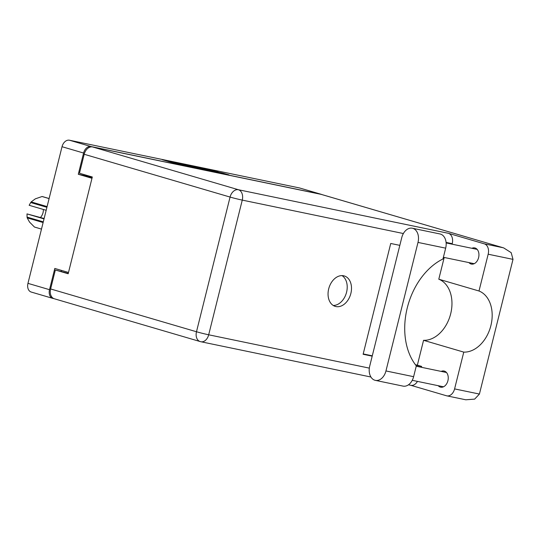 <?xml version="1.0" encoding="UTF-8"?>
<svg xmlns="http://www.w3.org/2000/svg" width="540" height="540" viewBox="0 0 540 540"><rect width="100%" height="100%" fill="white"/><g stroke="black" fill="none" stroke-linecap="round" stroke-linejoin="round"><path stroke-width="0.81" d="M215.554 171.977L221.144 173.171L217.357 171.983L222.122 172.949L228.953 174.879M188.291 165.145L203.661 169.655L198.153 167.913L201.44 168.575L215.757 172.192L200.3 167.636L188.318 165.078M204.68 168.791L218.045 171.754L213.833 170.444L201.825 167.954L216.938 172.388L228.919 174.947M204.721 168.635L215.575 171.882M201.886 169.263L186.766 164.828L174.42 162.216L189.871 166.772L201.866 169.331M52.799 298.384L31.239 292.052A7.871 5.603 -73.6 0 1 27.959 283.358L62.026 146.711A7.871 5.603 -73.6 0 1 69.431 140.218L299.444 187.94A7.871 5.603 -73.6 0 1 299.754 188.015L321.314 194.346A7.871 5.603 106.4 0 0 321.003 194.265L90.99 146.543A7.871 5.603 106.4 0 0 83.585 153.036L78.293 174.272L91.982 178.288L68.499 272.464L54.81 268.447L49.518 289.683A7.871 5.603 106.4 0 0 52.799 298.384A7.871 5.603 106.4 0 0 53.109 298.458L53.906 298.627M171.875 161.764L162.277 159.698L177.728 164.255L188.946 166.637L171.875 161.764M78.293 174.272L85.077 175.675L85.266 174.926M85.077 175.675L92.117 177.741M61.223 271.337L61.459 270.398M321.948 194.589A7.871 5.603 106.4 0 0 321.314 194.346M176.918 162.817L193.806 167.488L176.918 162.817M196.79 167.13L191.228 165.841L197.35 167.623L200.637 168.284L196.79 167.13M369.698 366.174A12.062 8.458 -78.3 0 0 374.909 380.255A12.062 8.458 -78.3 0 0 375.374 380.369A12.062 8.458 -78.3 0 0 385.952 370.946L418.001 242.419A12.062 8.458 -78.3 0 0 412.324 228.224A12.062 8.458 -78.3 0 0 401.746 237.647L369.698 366.174M471.879 248.292A8.255 5.785 101.7 0 1 474.714 247.907A8.255 5.785 101.7 0 1 475.038 247.988A8.255 5.785 101.7 0 1 478.656 257.391A8.255 5.785 101.7 0 1 471.366 264.074A8.255 5.785 101.7 0 1 471.042 263.993A8.255 5.785 101.7 0 1 468.916 262.589M441.187 371.399A8.255 5.785 101.7 0 1 444.022 371.014A8.255 5.785 101.7 0 1 444.339 371.095A8.255 5.785 101.7 0 1 447.964 380.504A8.255 5.785 101.7 0 1 440.667 387.18A8.255 5.785 101.7 0 1 440.35 387.099A8.255 5.785 101.7 0 1 438.224 385.702M343.609 275.778A15.876 11.3 106.4 0 0 328.806 288.428A15.876 11.3 106.4 0 0 335.306 306.396A15.876 11.3 106.4 0 0 335.934 306.558A15.876 11.3 106.4 0 0 350.744 293.909A15.876 11.3 106.4 0 0 344.243 275.933A15.876 11.3 106.4 0 0 343.609 275.778M412.324 228.224L439.985 233.962A12.062 8.458 -78.3 0 1 445.669 248.157L442.969 258.971A63.491 45.205 106.4 0 0 407.295 307.787A63.491 45.205 106.4 0 0 416.313 365.87L413.62 376.684L385.952 370.946M375.374 380.369L403.043 386.113A12.062 8.458 -78.3 0 0 413.62 376.684M410.69 385.27L446.452 395.759A8.89 6.23 -78.3 0 0 446.796 395.847L465.77 399.782L474.66 399.121L479.419 394.052L513 259.369L511.178 252.659L503.651 247.894L321.151 194.366A8.89 6.332 -73.6 0 1 321.503 194.454L503.651 247.894M513 259.369L488.174 254.219L479 291.006L438.791 279.207A31.745 22.606 -73.6 0 1 450.677 313.808A31.745 22.606 -73.6 0 1 423.556 340.315L417.359 365.162L415.463 364.77M488.174 254.219A8.89 6.23 -78.3 0 0 484.333 243.844L448.396 233.3A8.89 6.23 101.7 0 1 452.237 243.675L452.108 244.188M444.211 257.465L438.791 279.207M403.373 233.537L242.264 200.111L208.683 334.793A8.89 0.358 -166 0 1 196.486 331.749A8.89 6.332 -73.6 0 0 200.191 341.564A8.89 8.89 0 0 0 200.887 341.739A8.89 6.23 -78.3 0 1 200.549 341.651A8.89 6.332 -73.6 0 1 200.191 341.564L54.324 298.769A8.89 6.332 -73.6 0 1 50.618 288.954L196.486 331.749L230.067 197.066L84.2 154.271L79.468 173.232L92.306 176.992L68.175 273.76L55.343 269.993L50.618 288.954M68.27 273.402L55.343 269.993M84.2 154.271A8.89 6.332 -73.6 0 1 92.556 146.941L321.151 194.366M417.359 365.162L421.639 366.417L421.416 367.301M421.639 366.417L415.793 365.202M372.195 356.157L363.116 354.274L390.737 243.472L399.823 245.363M372.283 355.813L363.197 353.923M342.016 275.609A15.876 11.3 -73.6 0 1 346.336 293.092A15.876 11.3 -73.6 0 1 333.254 305.471M446.796 395.847A8.89 6.23 -78.3 0 0 454.592 388.901L479.419 394.052M423.556 340.315L463.765 352.114L454.592 388.901M417.454 381.389A8.89 6.23 101.7 0 1 410.866 385.304L408.463 384.804M463.765 352.114A31.745 22.606 106.4 0 0 490.887 325.607A31.745 22.606 106.4 0 0 479 291.006M43.119 222.548L27.189 217.876A15.748 11.212 -73.6 0 1 27.074 217.114L27 213.901L44.03 218.903M27.074 217.114L43.288 221.866M49.093 198.578L42.066 196.519L35.336 198.841L31.172 201.913L47.102 206.584M42.066 196.519A15.748 11.212 -73.6 0 1 42.653 196.641L49.106 198.531M46.919 207.313L30.706 202.554L29.147 205.288L46.177 210.283M30.706 202.554A15.748 11.212 -73.6 0 1 31.172 201.913M27 213.901L44.125 218.518M27.189 217.876L29.538 222.082L34.459 227.036L41.486 229.102M43.355 209.453A8.255 5.879 -73.6 0 1 40.48 217.445M69.431 140.218L90.99 146.543M321.003 194.265L299.444 187.94M83.585 153.036L62.026 146.711M27.959 283.358L49.518 289.683M171.653 162.466L171.774 161.98M172.908 162.837L173.036 162.344M178.328 164.417L178.504 163.715M179.482 164.686L179.584 164.268M186.644 165.321L186.766 164.828M184.95 164.822L185.058 164.403M198.484 167.63L198.592 167.211M200.178 168.129L200.3 167.636M221.981 173.502L222.122 172.949M223.709 173.86L223.83 173.374M212.024 170.438L212.126 170.019M213.732 170.856L213.833 170.444M452.237 243.675L446.087 242.399M370.919 377.014L200.887 341.739A8.89 6.23 -78.3 0 0 208.683 334.793L369.333 368.125M92.556 146.941L238.424 189.736L448.396 233.3M484.333 243.844L502.956 247.705M238.424 189.736A8.89 6.332 106.4 0 0 230.067 197.066A8.89 0.358 -166 0 0 242.264 200.111A8.89 6.23 -78.3 0 0 238.424 189.736M445.669 248.157L418.001 242.419M170.552 162.142L170.687 161.588M178.362 164.423L178.497 163.883M412.256 380.315L443.502 386.795M443.387 257.297L474.201 263.689M446.135 242.946L477.164 249.386M416.232 366.221L446.472 372.499"/></g></svg>
